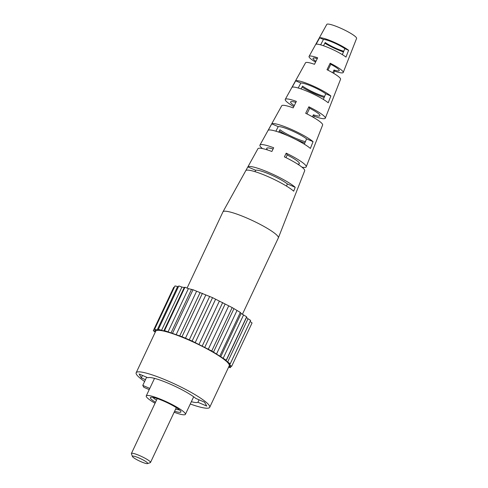 <?xml version="1.0" encoding="UTF-8"?>
<svg xmlns="http://www.w3.org/2000/svg" width="488" height="488" viewBox="0 0 488 488"><rect width="100%" height="100%" fill="white"/><g stroke="black" fill="none" stroke-linecap="round" stroke-linejoin="round"><path stroke-width="0.73" d="M139.007 457.97A8.442 1.293 -154.8 0 0 132.443 456.5A8.442 1.293 -154.8 0 0 141.142 461.764A8.442 1.293 -154.8 0 0 147.535 463.6A8.442 1.293 -154.8 0 0 139.007 457.97M132.443 456.5L131.424 453.767A10.553 1.616 25.2 0 1 131.412 453.486A10.553 1.616 25.2 0 1 139.623 455.609A10.553 1.616 25.2 0 1 150.511 462.471A10.553 1.616 25.2 0 1 150.292 462.648L147.535 463.6M157.319 398.611A10.553 1.616 -154.8 0 0 157.166 398.751L131.412 453.486M174.631 411.213A16.86 2.58 -154.8 0 0 180.938 411.744A16.86 2.58 -154.8 0 0 163.504 401.008A16.86 2.58 -154.8 0 0 150.542 397.439A16.86 2.58 -154.8 0 0 155.501 402.295M175.631 409.096A15.64 2.391 -154.8 0 0 179.474 409.914M174.149 412.244A21.637 3.312 -154.8 0 0 185.403 414.342A21.637 3.312 -154.8 0 0 163.09 400.27A21.637 3.312 -154.8 0 0 146.254 395.92A21.637 3.312 -154.8 0 0 155.05 403.253M191.357 401.697A27.968 4.282 -154.8 0 0 197.921 402.277L206.735 406.077L204.545 402.185L195.731 398.385A27.968 4.282 -154.8 0 0 169.391 383.745A27.968 4.282 -154.8 0 0 147.949 377.791L139.129 373.991L141.325 377.883L145.473 379.67M190.271 404.009A40.632 6.216 -154.8 0 0 209.7 407.334A40.632 6.216 -154.8 0 0 167.787 380.896A40.632 6.216 -154.8 0 0 136.17 372.734A40.632 6.216 -154.8 0 0 144.619 381.476M209.7 407.334L229.238 365.811A40.632 6.216 -154.8 0 0 187.325 339.373A40.632 6.216 -154.8 0 0 155.709 331.212L136.17 372.734M152.884 397.397A15.64 2.391 -154.8 0 0 156.495 400.19M150.511 462.471L176.266 407.742A10.553 1.616 -154.8 0 0 176.29 407.626M149.786 388.418L142.777 385.398L143.844 387.301L149.224 389.613M142.777 385.398L146.626 377.224M155.263 332.157L153.311 330.675L155.178 330.974L155.642 330.48L154.55 329.357L158.563 330.083L158.38 329.339L163.797 330.943L164.529 330.632L181.987 336.702L192.113 341.063L211.743 350.982L226.212 360.235L226.09 360.839L230.208 363.816L229.177 363.969L229.714 364.92L231.635 366.348L229.769 366.055L229.305 366.549L230.397 367.671L228.604 367.159M154.739 333.212L155.245 332.127M158.38 329.339L178.803 285.931L181.92 287.048L184.22 287.53L184.952 287.225L188.392 288.646L193.01 289.738L212.542 297.656L232.172 307.574L240.34 312.448L241.133 313.455L246.635 316.828L246.513 317.426L248.014 318.768L250.637 320.402L230.208 363.816M229.714 364.92L250.143 321.513L252.064 322.94L231.635 366.348M153.311 330.675L173.74 287.267L174.314 287.359M154.55 329.357L174.978 285.944L178.456 286.676M192.113 341.063L212.542 297.656M209.584 296.661L189.155 340.069M205.79 295.026L185.367 338.434M202.416 293.294L181.987 336.702M215.531 299.37L195.109 342.783M200.056 292.702L179.633 336.11M202.264 345.937L222.687 302.529M219.338 301.194L198.909 344.607M211.743 350.982L232.172 307.574M228.646 305.994L208.224 349.408M225.096 304.109L204.667 347.517M219.911 355.862L240.34 312.448M236.887 310.734L216.459 354.148M233.831 308.91L213.402 352.318M226.212 360.235L246.635 316.828M243.494 315.089L223.065 358.503M241.133 313.455L220.704 356.862M248.014 318.768L227.585 362.175M246.513 317.426L226.09 360.839M230.397 367.671L231.062 366.256M155.489 330.315L155.178 330.974M177.559 286.676L157.13 330.089M164.529 330.632L184.952 287.225M184.22 287.53L163.797 330.943M181.92 287.048L161.491 330.455M172.581 333.145L193.01 289.738M191.406 289.585L170.983 332.999M188.392 288.646L167.964 332.06M196.536 291.366L176.107 334.78M142.478 375.437L141.325 377.883M199.073 399.825L197.921 402.277M187.075 288.103L222.955 211.859A30.604 4.685 25.2 0 1 222.973 211.816A30.604 4.685 25.2 0 1 246.769 218.002A30.604 4.685 25.2 0 1 278.142 236.735A30.604 4.685 25.2 0 1 278.361 237.876A30.604 4.685 25.2 0 1 278.337 237.918L242.39 314.321M301.09 88.932L302.554 86.114A15.476 2.367 -154.8 0 0 324.599 96.465M278.721 132.132L279.966 129.729A17.208 2.635 -154.8 0 0 305.39 141.666M323.507 45.75L325.191 42.523A13.743 2.105 -154.8 0 0 343.759 51.24M330.175 63.214L330.785 64.3A14.481 2.214 25.2 0 1 339.148 70.071A14.481 2.214 25.2 0 1 339.245 70.62A14.481 2.214 25.2 0 1 334.005 70.016L334.615 71.108A18.88 2.891 25.2 0 0 343.229 72.474A18.88 2.891 25.2 0 0 343.095 71.773A18.88 2.891 25.2 0 0 330.175 63.214L326.997 69.699A19.361 2.965 -154.8 0 1 340.423 78.562A19.361 2.965 -154.8 0 1 340.557 79.282L325.295 118.2A22.119 3.385 25.2 0 1 314.18 116.236L313.613 117.492M332.731 72.779L334.005 70.016M278.361 237.876L304.689 170.745A25.846 3.953 -154.8 0 0 304.506 169.781A25.846 3.953 -154.8 0 0 284.394 156.874L286.206 153.165A25.571 3.91 25.2 0 1 306.031 165.896A25.571 3.91 25.2 0 1 306.214 166.853L322.623 125.013A22.607 3.459 -154.8 0 0 322.464 124.172A22.607 3.459 -154.8 0 0 305.689 113.283L308.861 106.787L309.666 108.22A16.214 2.483 25.2 0 1 319.829 115.095A16.214 2.483 25.2 0 1 319.945 115.705A16.214 2.483 25.2 0 1 313.381 114.808L314.18 116.236M312.448 116.827L313.381 114.808M286.206 153.165L287.212 154.946A18.056 2.763 25.2 0 1 299.284 162.992A18.056 2.763 25.2 0 1 299.406 163.675A18.056 2.763 25.2 0 1 297.503 164.041M267.662 149.999A18.056 2.763 25.2 0 1 266.844 149.011A18.056 2.763 25.2 0 1 266.729 148.297A18.056 2.763 25.2 0 1 273.079 149.023M294.288 105.615A16.214 2.483 25.2 0 1 290.702 102.541A16.214 2.483 25.2 0 1 290.604 101.901A16.214 2.483 25.2 0 1 295.856 102.413M315.937 61.335A14.481 2.214 25.2 0 1 313.131 58.853A14.481 2.214 25.2 0 1 313.04 58.285A14.481 2.214 25.2 0 1 317.273 58.609M302.048 87.09A20.74 3.172 -154.8 0 0 324.166 97.484M279.307 131.01A23.985 3.672 -154.8 0 0 287.926 135.768M295.551 139.355A23.985 3.672 -154.8 0 0 304.823 143.002M324.837 43.2A17.501 2.678 -154.8 0 0 343.46 51.948M343.229 72.474L356.588 38.418A16.464 2.519 -154.8 0 0 356.472 37.808A16.464 2.519 -154.8 0 0 341.246 28.456A16.464 2.519 -154.8 0 0 326.795 24.4L309.069 56.401A18.88 2.891 25.2 0 1 317.657 57.816L314.485 64.306A19.361 2.965 -154.8 0 0 305.525 62.8L285.267 99.369A22.119 3.385 25.2 0 1 296.35 101.394L293.178 107.885A22.607 3.459 -154.8 0 0 281.722 105.768L259.945 145.076A25.571 3.91 25.2 0 1 273.689 147.766L271.877 151.481A25.846 3.953 -154.8 0 0 257.92 148.736L222.973 211.816M333.621 73.304L334.615 71.108M308.861 106.787A22.119 3.385 25.2 0 1 325.136 117.376A22.119 3.385 25.2 0 1 325.295 118.2M306.214 166.853A25.571 3.91 25.2 0 1 301.913 167.134M262.471 148.572A25.571 3.91 25.2 0 1 260.092 146.101A25.571 3.91 25.2 0 1 259.945 145.076M293.794 106.628A22.119 3.385 25.2 0 1 285.395 100.253A22.119 3.385 25.2 0 1 285.267 99.369M315.553 62.122A18.88 2.891 25.2 0 1 309.178 57.151A18.88 2.891 25.2 0 1 309.069 56.401M245.836 170.568A27.499 4.209 25.2 0 1 267.143 176.235A27.499 4.209 25.2 0 1 293.685 191.192L295.203 187.307A27.224 4.166 -154.8 0 0 268.955 172.526A27.224 4.166 -154.8 0 0 247.867 166.908L245.836 170.568M268.205 130.266A24.467 3.745 25.2 0 1 287.072 135.396A24.467 3.745 25.2 0 1 310.399 148.45L313.052 141.648A23.985 3.672 -154.8 0 0 290.238 128.899A23.985 3.672 -154.8 0 0 271.767 123.854L268.205 130.266M292.129 87.23A21.222 3.245 25.2 0 1 308.349 91.774A21.222 3.245 25.2 0 1 328.21 102.779L330.864 95.977A20.74 3.172 -154.8 0 0 311.521 85.278A20.74 3.172 -154.8 0 0 295.697 80.819L292.129 87.23M316.108 44.219A17.983 2.751 25.2 0 1 329.632 48.147A17.983 2.751 25.2 0 1 345.974 57.084L348.609 50.276A17.501 2.678 -154.8 0 0 332.804 41.651A17.501 2.678 -154.8 0 0 319.689 37.814L316.108 44.219M287.212 154.946L285.925 157.624M309.666 108.22L306.94 113.899M330.785 64.3L327.954 70.187M286.48 186.087L287.395 183.939A18.941 2.897 -154.8 0 0 270.004 174.387A18.941 2.897 -154.8 0 0 255.675 170.269L254.962 171.648M304.317 144.192L306.586 138.86A17.208 2.635 -154.8 0 0 291.098 130.424A17.208 2.635 -154.8 0 0 278.233 126.642L275.866 131.205M323.343 99.418L325.74 93.769A15.476 2.367 -154.8 0 0 312.186 86.461A15.476 2.367 -154.8 0 0 300.815 83.027L298.229 88.017M342.326 54.619L344.851 48.654A13.743 2.105 -154.8 0 0 333.28 42.499A13.743 2.105 -154.8 0 0 323.452 39.437L320.634 44.847M295.203 187.307L287.395 183.939M255.675 170.269L247.867 166.908M313.052 141.648L306.586 138.86M278.233 126.642L271.767 123.854M330.864 95.977L325.74 93.769M300.815 83.027L295.697 80.819M348.609 50.276L344.851 48.654M323.452 39.437L319.689 37.814M146.254 395.92L154.513 378.371M185.403 414.342L193.663 396.793"/></g></svg>
